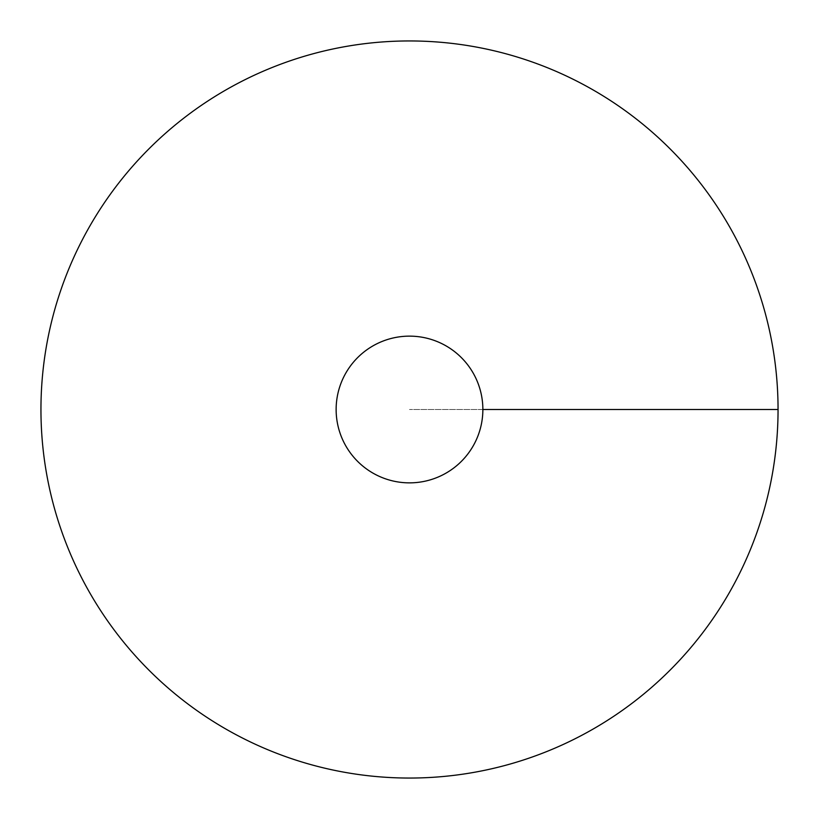 <?xml version="1.0" encoding="UTF-8"?>
<svg xmlns="http://www.w3.org/2000/svg" width="819" height="819" viewBox="0 0 819 819"><rect width="100%" height="100%" fill="white"/><g stroke="black" fill="none" stroke-linecap="round" stroke-linejoin="round"><path stroke-width="0.61" stroke-dasharray="4.09 3.07" d="M409.5 778.05A368.55 368.55 0 0 0 728.675 225.225A368.55 368.55 0 0 0 90.325 225.225A368.55 368.55 0 0 0 409.5 778.05M336.138 409.5A73.362 73.362 0 0 0 409.5 482.862A73.362 73.362 0 0 0 482.862 409.5A73.362 73.362 0 0 0 409.5 336.138A73.362 73.362 0 0 0 336.138 409.5M778.05 409.5L409.5 409.5L778.05 409.5"/><path stroke-width="1.23" d="M409.5 778.05A368.55 368.55 0 0 0 728.675 225.225A368.55 368.55 0 0 0 90.325 225.225A368.55 368.55 0 0 0 409.5 778.05M409.5 482.862A73.362 73.362 0 0 0 473.034 372.819A73.362 73.362 0 0 0 345.966 372.819A73.362 73.362 0 0 0 409.5 482.862M778.05 409.5L482.862 409.5"/></g></svg>
